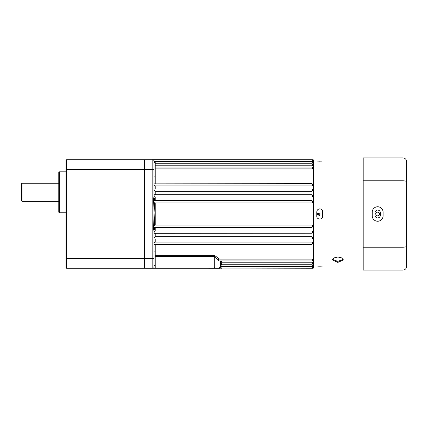 <?xml version="1.0" encoding="UTF-8"?>
<svg xmlns="http://www.w3.org/2000/svg" width="428" height="428" viewBox="0 0 428 428"><rect width="100%" height="100%" fill="white"/><g stroke="black" fill="none" stroke-linecap="round" stroke-linejoin="round"><path stroke-width="0.64" d="M219.976 267.901L220.704 266.863L221.533 266.58L311.959 266.58L312.563 266.724L312.563 267.468L312.563 266.997M312.563 265.141L312.563 265.745L312.563 264.937L311.959 264.729L221.533 264.729L220.623 265.141L220.329 266.28M312.563 262.765L312.563 263.364L312.563 262.498L311.959 262.22L221.533 262.22L220.532 262.765L220.329 263.846L221.533 263.279M155.225 244.356L155.225 267.045L214.3 267.045L214.3 256.848L214.803 255.628L219.537 259.101L311.959 259.101L312.563 259.432L312.563 260.08M155.225 238.99L155.225 242.125L311.959 242.125L312.563 242.639L312.563 243.655M312.563 237.24L312.563 238.385L312.563 237.24L311.959 236.695L155.225 236.695L154.026 237.781M155.225 229.825L154.374 229.879L154.508 227.407L155.225 227.375L155.225 230.97L311.959 230.97L312.563 231.543L312.563 232.677M312.563 225.615L312.563 226.808L312.563 225.026L312.563 225.615L311.959 225.026L155.225 225.026L155.225 202.974L311.959 202.974L311.959 200.625M155.225 214L154.026 214L154.551 202.947L155.225 202.974L154.551 202.947L153.513 201.797L154.39 200.588L311.959 200.588L312.563 201.192L312.563 202.385L311.959 202.974M312.563 195.89L311.959 197.03L311.959 194.686L312.563 195.286L312.563 196.457M312.563 190.219L311.959 191.305L311.959 189.01L312.563 189.615L312.563 190.219M312.563 184.848L311.959 185.875L311.959 183.644L312.563 184.249L312.563 185.361M312.563 167.92L312.563 168.568L312.563 167.92M312.563 164.978L312.563 165.502L312.563 164.978M312.563 162.661L312.563 162.255L312.563 163.063L311.959 163.271L311.959 161.65L312.563 162.255M312.563 161.003L312.563 160.532L312.563 161.276L311.959 160.88M154.315 162.859L154.021 161.72M155.225 162.105L155.225 161.42L154.396 161.137L153.668 160.099L154.021 160.955L154.021 197.827L152.812 197.827L152.812 230.173L153.668 230.125L153.7 225.679L155.225 225.026L154.551 225.053L153.7 202.321M311.959 183.644L154.021 183.858M311.959 189.01L154.219 189.01L154.021 189.304M311.959 197.03L155.225 197.03L154.021 195.489M311.959 194.686L154.315 194.686L154.021 195.077M154.508 231.066L155.225 230.97L154.021 232.511M154.422 242.323L155.225 242.125L154.032 243.152M219.216 259.117L218.307 259.85L214.3 256.848M316.934 212.898A1.99 1.99 0 0 0 316.779 213.171L320.577 214L316.779 214.829M154.021 162.437L155.225 162.437L155.225 183.644M313.162 159.746L313.767 160.35L313.767 267.65L313.162 268.254L313.162 159.746L153.401 159.735L144.375 159.746L144.375 268.254L66.613 268.254A0.605 0.605 0 0 1 66.008 267.65L66.008 160.35A0.605 0.605 0 0 1 66.613 159.746A0.605 0.605 0 0 0 66.008 160.35A0.605 0.605 0 0 1 66.613 159.746L66.613 268.254A0.605 0.605 0 0 1 66.008 267.65M318.202 215.953L319.695 215.653M221.399 266.585L221.533 265.895M313.162 268.254L221.533 268.067M154.374 229.879L153.668 230.125M311.959 161.65L154.021 161.65L154.021 160.955A1.204 1.204 0 0 0 154.021 160.928L154.374 161.752L154.615 161.286M155.225 200.625L155.225 198.175L153.668 197.875L153.513 201.786M311.959 185.875L155.225 185.875L154.032 184.848M311.959 191.305L155.225 191.305L154.026 190.219M311.959 233.244L154.315 233.314L154.021 232.923M154.021 244.035L154.15 244.356L311.959 244.356L311.959 242.125M153.684 226.77L154.396 227.412L311.959 227.412L311.959 225.026M311.959 236.695L311.959 238.99L154.219 238.99L154.021 238.696M311.959 264.729L311.959 266.35L220.329 266.35L220.329 267.045L220.682 266.248L220.928 266.714M220.554 260.962L220.329 267.077M221.533 263.969L221.533 264.729L220.65 265.114M213.802 268.254L219.125 268.254L220.682 266.248M221.533 260.962L221.533 262.22L220.532 262.765M154.021 230.173L154.021 267.045A1.204 1.204 0 0 1 152.812 268.254L144.375 268.254L144.375 159.746L66.613 159.746M220.008 267.949L220.334 268.249L219.708 268.265L152.812 268.254L152.812 258.608L66.008 258.608L66.008 252.905M312.563 161.276L311.959 161.42L311.959 159.933L312.563 160.532M155.225 161.42L311.959 161.42M155.225 163.271L311.959 163.271M312.563 165.502L311.959 165.78L311.959 164.031L312.563 164.636M155.225 165.78L311.959 165.78M312.563 168.568L311.959 168.9L311.959 167.038L312.563 167.642M155.225 168.9L311.959 168.9M220.415 261.208L219.906 260.898L311.959 260.962L311.959 259.101M219.906 260.898C219.04 261.053 218.51 260.706 218.307 259.85M214.3 267.045L215.509 268.254M152.812 214L154.026 214L153.7 225.679M220.859 267.222L221.533 267.12M221.533 268.254L220.602 268.067M152.812 197.827L152.812 159.746A1.204 1.204 0 0 1 154.021 160.955L153.968 160.602L154.021 160.955A1.204 1.204 0 0 0 152.812 159.746L153.459 159.74M153.7 160.051L154.289 159.933M154.551 202.947L155.225 202.974M374.955 212.796A2.712 2.712 0 0 1 377.667 210.084A2.712 2.712 0 0 1 380.38 212.796L380.38 215.204A2.712 2.712 0 0 1 377.667 217.916A2.712 2.712 0 0 1 374.955 215.204L374.955 212.796M377.667 206.767A5.425 5.425 0 0 0 372.237 212.192L372.237 215.808A5.425 5.425 0 0 0 377.667 221.233A5.425 5.425 0 0 0 383.092 215.808L383.092 212.192A5.425 5.425 0 0 0 377.667 206.767M406.6 253.788L406.6 174.212L406.6 253.788M363.195 247.202L363.195 180.798L402.983 180.798L402.983 247.202L363.195 247.202L363.195 270.063L402.983 270.063L402.983 247.202C405.209 247.138 406.413 246.806 406.6 246.196L406.6 266.446C406.413 268.613 405.209 269.822 402.983 270.063C405.209 269.822 406.413 268.613 406.6 266.446M363.195 180.798L363.195 157.937L402.983 157.937C405.209 158.178 406.413 159.387 406.6 161.554L406.6 246.196M404.118 158.119L402.983 157.937L402.983 180.798C405.209 180.862 406.413 181.194 406.6 181.804M406.514 160.762L406.6 161.554M332.556 259.411L337.879 261.364L343.203 259.411M337.879 262.412L343.304 259.94L341.715 257.902L337.879 256.987L334.043 257.902L332.454 259.94L337.879 262.412M377.277 215.953A1.99 1.99 0 0 0 377.667 215.99C375.099 214.663 375.099 213.337 377.667 212.01C380.23 213.337 380.23 214.663 377.667 215.99L378.967 215.503M379.32 212.893A1.99 1.99 0 0 1 379.502 213.235M379.615 213.609A1.99 1.99 0 0 1 379.32 215.102M379.518 214.722L379.641 214.214M313.767 267.045L363.195 267.045M363.195 160.955L313.767 160.955M316.779 211.892C316.961 210.062 317.961 209.057 319.796 208.875C321.626 209.057 322.632 210.057 322.808 211.892L322.808 216.108C322.996 219.992 316.597 220.003 316.779 216.108L316.779 211.892M317.287 161.089L318.106 161.153M318.651 161.179L320.374 161.196M320.968 161.179L321.877 161.126M322.3 266.911L321.481 266.847M320.936 266.821L319.213 266.805M318.619 266.821L317.71 266.874M376.255 212.598L375.827 213.235M375.714 213.609A1.99 1.99 0 0 1 375.827 213.24L375.677 213.984M376.902 215.835A1.99 1.99 0 0 1 376.56 215.653M376.009 212.893A1.99 1.99 0 0 1 376.56 212.347M376.902 212.16A1.99 1.99 0 0 1 377.277 212.047M22.005 201.342L21.4 200.737L21.4 183.858L22.005 183.259L22.005 201.342L58.775 201.342M59.38 212.796L58.775 212.192L58.775 172.404L59.38 171.805L59.38 212.796L66.008 212.796M66.008 164.245L66.008 169.67M219.821 268.067L311.959 268.067L311.959 266.58M220.334 263.969L311.959 263.969L311.959 262.22M312.563 232.714L311.959 233.314L311.959 230.97M322.204 217.916L322.204 210.084M155.225 233.314L155.225 236.695M155.225 255.628L214.803 255.628M154.374 198.121L154.508 200.593M155.225 185.875L155.225 189.01M155.225 191.305L155.225 194.686M155.225 197.03L155.225 198.175M154.021 169.392L66.008 169.392M154.021 258.608L152.812 258.608L152.812 230.173M214.342 256.554L155.225 256.554M155.225 268.254L155.225 267.045L154.021 267.045M311.959 227.375L312.563 226.808M311.959 268.067L312.563 267.468M311.959 266.35L312.563 265.745M311.959 263.969L312.563 263.364M311.959 260.962L312.563 260.358M155.225 167.038L311.959 167.038M153.513 159.933L311.959 159.933M155.225 164.031L311.959 164.031M155.225 176.903L154.021 176.903M155.225 265.563L154.021 265.563M154.021 160.955L153.968 160.602M220.329 267.045L220.276 267.398L220.329 267.045M154.647 159.756L154.026 159.751M155.225 251.097L154.021 251.097M311.959 238.99L312.563 238.385M311.959 244.356L312.563 243.751M22.005 183.259L58.775 183.259M59.38 171.805L66.008 171.805"/></g></svg>
